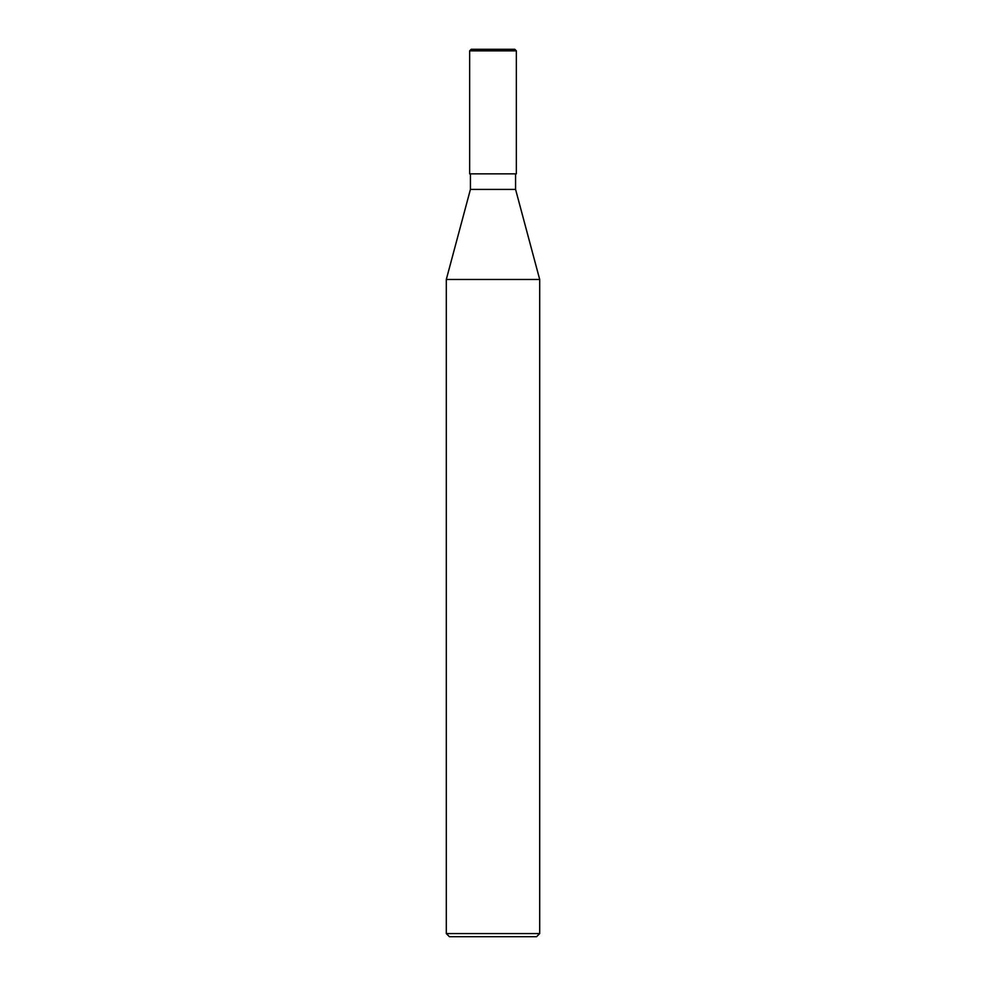 <?xml version="1.0" encoding="UTF-8"?>
<svg xmlns="http://www.w3.org/2000/svg" width="986" height="986" viewBox="0 0 986 986"><rect width="100%" height="100%" fill="white"/><g stroke="black" fill="none" stroke-linecap="round" stroke-linejoin="round"><path stroke-width="1.48" d="M469.644 173.844L516.356 173.844L516.356 50.853L514.791 49.3L471.209 49.3L469.644 50.853L469.644 173.844L469.644 50.853L471.209 49.3L514.791 49.3L516.356 50.853L469.644 50.853L516.356 50.853L516.356 173.844L469.644 173.844M449.406 936.7L536.594 936.7L539.699 933.582L539.699 279.469L515.579 189.411L515.579 173.844L515.579 189.411L470.421 189.411L446.301 279.469L446.301 933.582L449.406 936.7L446.301 933.582L446.301 279.469L470.421 189.411L470.421 173.844L470.421 189.411L515.579 189.411L539.699 279.469L446.301 279.469L539.699 279.469L539.699 933.582L446.301 933.582L539.699 933.582L536.594 936.7L449.406 936.7"/></g></svg>
